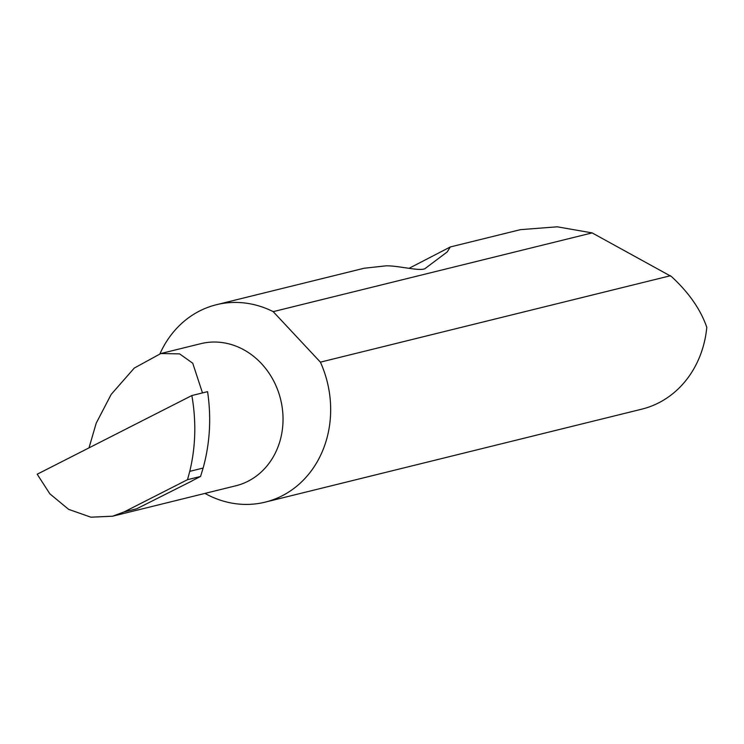 <?xml version="1.0" encoding="UTF-8"?>
<svg xmlns="http://www.w3.org/2000/svg" width="744" height="744" viewBox="0 0 744 744"><rect width="100%" height="100%" fill="white"/><g stroke="black" fill="none" stroke-linecap="round" stroke-linejoin="round"><path stroke-width="1.12" d="M89.001 447.86L96.218 423.159L111.191 394.385L134.273 368.066L160.825 353.539L179.63 353.884L192.733 363.221L202.489 392.916M160.825 353.539L200.815 343.672A73.182 64.133 76.1 0 1 275.968 385.727A73.182 64.133 76.1 0 1 235.895 485.767L112.567 516.215L124.22 511.872L187.507 479.685L189.767 471.352L203.131 468.05C209.957 443.266 211.445 417.803 207.576 391.66L191.85 395.548C196.388 421.513 195.691 446.781 189.767 471.352M409.098 268.296L450.287 246.971L447.2 251.946L424.88 268.714C419.207 271.421 398.152 265.487 385.913 265.85L364.16 268.24L216.42 304.714A101.677 89.103 -103.9 0 0 159.969 353.763M204.963 493.402A101.677 89.103 -103.9 0 0 265.162 502.144L641.812 409.154A101.677 89.103 -103.9 0 0 706.8 327.341C700.662 309.56 688.888 292.634 671.488 276.573L592.131 232.9L557.219 226.808L520.437 229.654L450.287 246.971M592.131 232.9L273.197 311.643A101.677 89.103 -103.9 0 0 216.42 304.714M265.162 502.144A101.677 89.103 -103.9 0 0 320.841 363.137A101.677 89.103 -103.9 0 0 320.404 362.151L670.549 275.708M191.85 395.548L37.2 474.216L49.867 493.839L68.643 509.361L90.889 517.192L112.567 516.215M192.129 480.782L200.555 476.458L203.131 468.05M200.555 476.458L187.507 479.685M192.175 480.866L136.663 508.803L124.22 511.872M273.197 311.643L320.404 362.151"/></g></svg>
